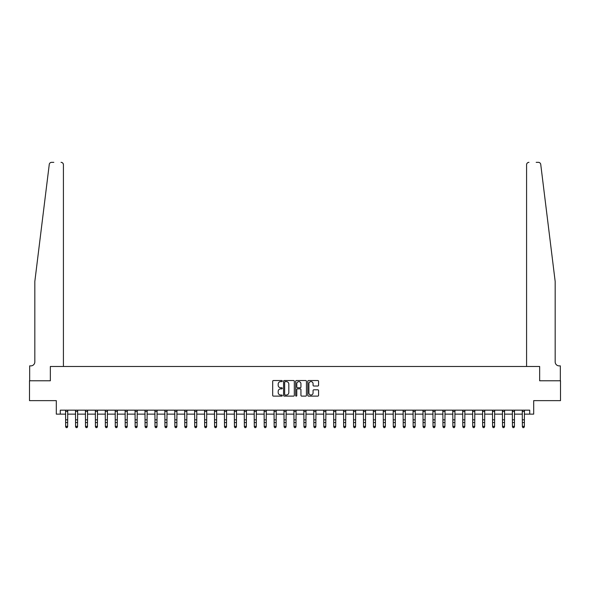<?xml version="1.0" encoding="UTF-8"?>
<svg xmlns="http://www.w3.org/2000/svg" width="590" height="590" viewBox="0 0 590 590"><rect width="100%" height="100%" fill="white"/><g stroke="black" fill="none" stroke-linecap="round" stroke-linejoin="round"><path stroke-width="0.89" d="M282.293 381.066A0.546 0.546 0 0 0 281.747 380.521L273.465 380.521A0.782 0.782 0 0 0 272.683 381.302L272.683 395.337A0.782 0.782 0 0 0 273.465 396.119L281.747 396.119A0.546 0.546 0 0 0 282.293 395.573A0.546 0.546 0 0 0 281.747 395.027L280.67 395.027A2.493 2.493 0 0 1 278.178 392.527L278.178 391.362A2.493 2.493 0 0 1 280.67 388.862L281.747 388.862A0.546 0.546 0 0 0 282.293 388.316A0.546 0.546 0 0 0 281.747 387.77L280.67 387.77A2.493 2.493 0 0 1 278.178 385.277L278.178 384.112A2.493 2.493 0 0 1 280.67 381.612L281.747 381.612A0.546 0.546 0 0 0 282.293 381.066M317.789 386.022A0.782 0.782 0 0 0 318.563 385.241L318.563 381.302A0.782 0.782 0 0 0 317.789 380.521L308.585 380.521A0.782 0.782 0 0 0 307.803 381.302L307.803 395.337A0.782 0.782 0 0 0 308.585 396.119L317.789 396.119A0.782 0.782 0 0 0 318.563 395.337L318.563 390.58A0.782 0.782 0 0 0 317.789 389.798L313.851 389.798A0.782 0.782 0 0 0 313.069 390.58L313.069 392.94A2.087 2.087 0 0 1 310.982 395.027A2.087 2.087 0 0 1 308.894 392.94L308.894 383.699A2.087 2.087 0 0 1 310.982 381.612A2.087 2.087 0 0 1 313.069 383.699L313.069 385.241A0.782 0.782 0 0 0 313.851 386.022L317.789 386.022M53.808 162.339L51.625 162.339A2.382 2.382 0 0 0 49.258 164.426C50.666 161.933 50.666 161.933 49.258 164.426L34.825 281.482L34.825 361.906A3.975 3.975 0 0 1 30.85 365.881L29.662 365.881L29.662 380.771L50.349 380.771L29.5 380.771L29.5 400.632L56.308 400.632L56.308 414.136L60.283 414.136L60.283 410.161L529.717 410.161L529.717 414.136L533.692 414.136L533.692 400.632L560.5 400.632L560.5 380.771L539.651 380.771L539.651 366.479L526.582 366.479L526.582 164.721L526.582 366.479M63.418 366.479L63.418 164.721L63.418 366.479L50.349 366.479L50.349 380.771L50.349 366.479L539.651 366.479L539.651 380.771L560.338 380.771L560.338 365.881L559.15 365.881A3.975 3.975 0 0 1 555.175 361.906A3.975 3.975 0 0 0 559.15 365.881M294.314 381.302A0.782 0.782 0 0 0 293.54 380.521L284.336 380.521A0.782 0.782 0 0 0 283.561 381.302L283.561 395.337A0.782 0.782 0 0 0 284.336 396.119L293.54 396.119A0.782 0.782 0 0 0 294.314 395.337L294.314 381.302M296.46 380.521L305.664 380.521A0.782 0.782 0 0 1 306.439 381.302L306.439 395.337A0.782 0.782 0 0 1 305.664 396.119L301.726 396.119A0.782 0.782 0 0 1 300.944 395.337L300.944 389.643A0.782 0.782 0 0 0 300.163 388.862L297.552 388.862A0.782 0.782 0 0 0 296.777 389.643L296.777 395.573A0.546 0.546 0 0 1 296.232 396.119A0.546 0.546 0 0 1 295.686 395.573L295.686 381.302A0.782 0.782 0 0 1 296.46 380.521M60.283 414.136L65.645 414.136M67.629 414.136L75.572 414.136M77.556 414.136L85.498 414.136M87.482 414.136L95.425 414.136M97.416 414.136L105.359 414.136M107.343 414.136L115.286 414.136M117.27 414.136L125.213 414.136M127.204 414.136L135.147 414.136M137.131 414.136L145.074 414.136M147.058 414.136L155 414.136M156.984 414.136L164.934 414.136M166.918 414.136L174.861 414.136M176.845 414.136L184.788 414.136M186.772 414.136L194.715 414.136M196.706 414.136L204.649 414.136M206.633 414.136L214.576 414.136M216.56 414.136L224.502 414.136M226.494 414.136L234.437 414.136M236.42 414.136L244.363 414.136M246.347 414.136L254.29 414.136M256.274 414.136L264.217 414.136M266.208 414.136L274.151 414.136M276.135 414.136L284.078 414.136M286.062 414.136L294.004 414.136M295.996 414.136L303.939 414.136M305.922 414.136L313.865 414.136M315.849 414.136L323.792 414.136M325.783 414.136L333.726 414.136M335.71 414.136L343.653 414.136M345.637 414.136L353.58 414.136M355.564 414.136L363.506 414.136M365.498 414.136L373.441 414.136M375.424 414.136L383.367 414.136M385.351 414.136L393.294 414.136M395.285 414.136L403.228 414.136M405.212 414.136L413.155 414.136M415.139 414.136L423.082 414.136M425.066 414.136L433.016 414.136M435 414.136L442.943 414.136M444.926 414.136L452.869 414.136M454.853 414.136L462.796 414.136M464.787 414.136L472.73 414.136M474.714 414.136L482.657 414.136M484.641 414.136L492.584 414.136M494.575 414.136L502.518 414.136M504.502 414.136L512.445 414.136M514.428 414.136L522.371 414.136M524.355 414.136L529.717 414.136M285.199 381.612A0.546 0.546 0 0 0 284.653 382.158L284.653 394.481A0.546 0.546 0 0 0 285.199 395.027L286.327 395.027A2.493 2.493 0 0 0 288.82 392.527L288.82 384.112A2.493 2.493 0 0 0 286.327 381.612L285.199 381.612M300.944 383.736A2.087 2.087 0 0 0 298.857 381.656A2.087 2.087 0 0 0 296.777 383.736L296.777 386.996A0.782 0.782 0 0 0 297.552 387.77L300.163 387.77A0.782 0.782 0 0 0 300.944 386.996L300.944 383.736M67.725 410.161L67.629 426.791L67.031 427.662L66.235 427.485L67.031 427.662M65.549 410.161L65.645 426.349L67.629 426.349L67.031 427.485M66.235 427.662L65.645 426.791L66.235 427.485M63.418 164.721A2.382 2.382 0 0 0 61.036 162.339C62.474 162.486 63.263 163.283 63.418 164.721M34.825 361.906A3.975 3.975 0 0 1 30.85 365.881M549.976 239.297L540.742 164.426C539.334 161.933 539.334 161.933 540.742 164.426L555.175 281.482L555.175 361.906M536.192 162.339L538.375 162.339A2.382 2.382 0 0 1 540.742 164.426M528.965 162.339A2.382 2.382 0 0 0 526.582 164.721C526.737 163.283 527.526 162.486 528.965 162.339M77.651 410.161L77.556 426.791L76.958 427.662L76.169 427.485L76.958 427.662M75.476 410.161L75.572 426.349L77.556 426.349L76.958 427.485M76.169 427.662L75.572 426.791L76.169 427.485M87.578 410.161L87.482 426.791L86.892 427.662L86.096 427.485L86.892 427.662M85.403 410.161L85.498 426.349L87.482 426.349L86.892 427.485M86.096 427.662L85.498 426.791L86.096 427.485M97.505 410.161L97.416 426.791L96.819 427.662L96.022 427.485L96.819 427.662M95.337 410.161L95.425 426.349L97.416 426.349L96.819 427.485M96.022 427.662L95.425 426.791L96.022 427.485M107.439 410.161L107.343 426.791L106.746 427.662L105.949 427.485L106.746 427.662M105.263 410.161L105.359 426.349L107.343 426.349L106.746 427.485M105.949 427.662L105.359 426.791L105.949 427.485M117.366 410.161L117.27 426.791L116.672 427.662L115.883 427.485L116.672 427.662M115.19 410.161L115.286 426.349L117.27 426.349L116.672 427.485M115.883 427.662L115.286 426.791L115.883 427.485M127.293 410.161L127.204 426.791L126.607 427.662L125.81 427.485L126.607 427.662M125.124 410.161L125.213 426.349L127.204 426.349L126.607 427.485M125.81 427.662L125.213 426.791L125.81 427.485M137.227 410.161L137.131 426.791L136.533 427.662L135.737 427.485L136.533 427.662M135.051 410.161L135.147 426.349L137.131 426.349L136.533 427.485M135.737 427.662L135.147 426.791L135.737 427.485M147.153 410.161L147.058 426.791L146.46 427.662L145.671 427.485L146.46 427.662M144.978 410.161L145.074 426.349L147.058 426.349L146.46 427.485M145.671 427.662L145.074 426.791L145.671 427.485M157.08 410.161L156.984 426.791L156.394 427.662L155.598 427.485L156.394 427.662M154.905 410.161L155 426.349L156.984 426.349L156.394 427.485M155.598 427.662L155 426.791L155.598 427.485M167.014 410.161L166.918 426.791L166.321 427.662L165.525 427.485L166.321 427.662M164.839 410.161L164.934 426.349L166.918 426.349L166.321 427.485M165.525 427.662L164.934 426.791L165.525 427.485M176.941 410.161L176.845 426.791L176.248 427.662L175.459 427.485L176.248 427.662M174.765 410.161L174.861 426.349L176.845 426.349L176.248 427.485M175.459 427.662L174.861 426.791L175.459 427.485M186.868 410.161L186.772 426.791L186.182 427.662L185.385 427.485L186.182 427.662M184.692 410.161L184.788 426.349L186.772 426.349L186.182 427.485M185.385 427.662L184.788 426.791L185.385 427.485M196.794 410.161L196.706 426.791L196.109 427.662L195.312 427.485L196.109 427.662M194.626 410.161L194.715 426.349L196.706 426.349L196.109 427.485M195.312 427.662L194.715 426.791L195.312 427.485M206.729 410.161L206.633 426.791L206.035 427.662L205.239 427.485L206.035 427.662M204.553 410.161L204.649 426.349L206.633 426.349L206.035 427.485M205.239 427.662L204.649 426.791L205.239 427.485M216.655 410.161L216.56 426.791L215.962 427.662L215.173 427.485L215.962 427.662M214.48 410.161L214.576 426.349L216.56 426.349L215.962 427.485M215.173 427.662L214.576 426.791L215.173 427.485M226.582 410.161L226.494 426.791L225.896 427.662L225.1 427.485L225.896 427.662M224.406 410.161L224.502 426.349L226.494 426.349L225.896 427.485M225.1 427.662L224.502 426.791L225.1 427.485M236.516 410.161L236.42 426.791L235.823 427.662L235.027 427.485L235.823 427.662M234.341 410.161L234.437 426.349L236.42 426.349L235.823 427.485M235.027 427.662L234.437 426.791L235.027 427.485M246.443 410.161L246.347 426.791L245.75 427.662L244.961 427.485L245.75 427.662M244.267 410.161L244.363 426.349L246.347 426.349L245.75 427.485M244.961 427.662L244.363 426.791L244.961 427.485M256.37 410.161L256.274 426.791L255.684 427.662L254.887 427.485L255.684 427.662M254.194 410.161L254.29 426.349L256.274 426.349L255.684 427.485M254.887 427.662L254.29 426.791L254.887 427.485M266.304 410.161L266.208 426.791L265.611 427.662L264.814 427.485L265.611 427.662M264.128 410.161L264.217 426.349L266.208 426.349L265.611 427.485M264.814 427.662L264.217 426.791L264.814 427.485M276.231 410.161L276.135 426.791L275.537 427.662L274.748 427.485L275.537 427.662M274.055 410.161L274.151 426.349L276.135 426.349L275.537 427.485M274.748 427.662L274.151 426.791L274.748 427.485M286.157 410.161L286.062 426.791L285.471 427.662L284.675 427.485L285.471 427.662M283.982 410.161L284.078 426.349L286.062 426.349L285.471 427.485M284.675 427.662L284.078 426.791L284.675 427.485M296.084 410.161L295.996 426.791L295.398 427.662L294.602 427.485L295.398 427.662M293.916 410.161L294.004 426.349L295.996 426.349L295.398 427.485M294.602 427.662L294.004 426.791L294.602 427.485M306.018 410.161L305.922 426.791L305.325 427.662L304.529 427.485L305.325 427.662M303.843 410.161L303.939 426.349L305.922 426.349L305.325 427.485M304.529 427.662L303.939 426.791L304.529 427.485M315.945 410.161L315.849 426.791L315.252 427.662L314.463 427.485L315.252 427.662M313.769 410.161L313.865 426.349L315.849 426.349L315.252 427.485M314.463 427.662L313.865 426.791L314.463 427.485M325.872 410.161L325.783 426.791L325.186 427.662L324.389 427.485L325.186 427.662M323.696 410.161L323.792 426.349L325.783 426.349L325.186 427.485M324.389 427.662L323.792 426.791L324.389 427.485M335.806 410.161L335.71 426.791L335.113 427.662L334.316 427.485L335.113 427.662M333.63 410.161L333.726 426.349L335.71 426.349L335.113 427.485M334.316 427.662L333.726 426.791L334.316 427.485M345.733 410.161L345.637 426.791L345.039 427.662L344.25 427.485L345.039 427.662M343.557 410.161L343.653 426.349L345.637 426.349L345.039 427.485M344.25 427.662L343.653 426.791L344.25 427.485M355.659 410.161L355.564 426.791L354.974 427.662L354.177 427.485L354.974 427.662M353.484 410.161L353.58 426.349L355.564 426.349L354.974 427.485M354.177 427.662L353.58 426.791L354.177 427.485M365.594 410.161L365.498 426.791L364.9 427.662L364.104 427.485L364.9 427.662M363.418 410.161L363.506 426.349L365.498 426.349L364.9 427.485M364.104 427.662L363.506 426.791L364.104 427.485M375.52 410.161L375.424 426.791L374.827 427.662L374.038 427.485L374.827 427.662M373.345 410.161L373.441 426.349L375.424 426.349L374.827 427.485M374.038 427.662L373.441 426.791L374.038 427.485M385.447 410.161L385.351 426.791L384.761 427.662L383.965 427.485L384.761 427.662M383.271 410.161L383.367 426.349L385.351 426.349L384.761 427.485M383.965 427.662L383.367 426.791L383.965 427.485M395.374 410.161L395.285 426.791L394.688 427.662L393.891 427.485L394.688 427.662M393.205 410.161L393.294 426.349L395.285 426.349L394.688 427.485M393.891 427.662L393.294 426.791L393.891 427.485M405.308 410.161L405.212 426.791L404.615 427.662L403.818 427.485L404.615 427.662M403.132 410.161L403.228 426.349L405.212 426.349L404.615 427.485M403.818 427.662L403.228 426.791L403.818 427.485M415.235 410.161L415.139 426.791L414.541 427.662L413.752 427.485L414.541 427.662M413.059 410.161L413.155 426.349L415.139 426.349L414.541 427.485M413.752 427.662L413.155 426.791L413.752 427.485M425.161 410.161L425.066 426.791L424.476 427.662L423.679 427.485L424.476 427.662M422.986 410.161L423.082 426.349L425.066 426.349L424.476 427.485M423.679 427.662L423.082 426.791L423.679 427.485M435.096 410.161L435 426.791L434.402 427.662L433.606 427.485L434.402 427.662M432.92 410.161L433.016 426.349L435 426.349L434.402 427.485M433.606 427.662L433.016 426.791L433.606 427.485M445.022 410.161L444.926 426.791L444.329 427.662L443.54 427.485L444.329 427.662M442.847 410.161L442.943 426.349L444.926 426.349L444.329 427.485M443.54 427.662L442.943 426.791L443.54 427.485M454.949 410.161L454.853 426.791L454.263 427.662L453.467 427.485L454.263 427.662M452.773 410.161L452.869 426.349L454.853 426.349L454.263 427.485M453.467 427.662L452.869 426.791L453.467 427.485M464.876 410.161L464.787 426.791L464.19 427.662L463.393 427.485L464.19 427.662M462.708 410.161L462.796 426.349L464.787 426.349L464.19 427.485M463.393 427.662L462.796 426.791L463.393 427.485M474.81 410.161L474.714 426.791L474.117 427.662L473.327 427.485L474.117 427.662M472.634 410.161L472.73 426.349L474.714 426.349L474.117 427.485M473.327 427.662L472.73 426.791L473.327 427.485M484.737 410.161L484.641 426.791L484.051 427.662L483.254 427.485L484.051 427.662M482.561 410.161L482.657 426.349L484.641 426.349L484.051 427.485M483.254 427.662L482.657 426.791L483.254 427.485M494.663 410.161L494.575 426.791L493.978 427.662L493.181 427.485L493.978 427.662M492.495 410.161L492.584 426.349L494.575 426.349L493.978 427.485M493.181 427.662L492.584 426.791L493.181 427.485M504.598 410.161L504.502 426.791L503.904 427.662L503.108 427.485L503.904 427.662M502.422 410.161L502.518 426.349L504.502 426.349L503.904 427.485M503.108 427.662L502.518 426.791L503.108 427.485M514.524 410.161L514.428 426.791L513.831 427.662L513.042 427.485L513.831 427.662M512.349 410.161L512.445 426.349L514.428 426.349L513.831 427.485M513.042 427.662L512.445 426.791L513.042 427.485M524.451 410.161L524.355 426.791L523.765 427.662L522.969 427.485L523.765 427.662M522.275 410.161L522.371 426.349L524.355 426.349L523.765 427.485M522.969 427.662L522.371 426.791L522.969 427.485M67.629 419.837L65.645 419.837M67.629 422.565L65.645 422.565M67.629 411.451L65.645 411.451M77.556 419.837L75.572 419.837M77.556 422.565L75.572 422.565M77.556 411.451L75.572 411.451M87.482 419.837L85.498 419.837M87.482 422.565L85.498 422.565M87.482 411.451L85.498 411.451M97.416 419.837L95.425 419.837M97.416 422.565L95.425 422.565M97.416 411.451L95.425 411.451M107.343 419.837L105.359 419.837M107.343 422.565L105.359 422.565M107.343 411.451L105.359 411.451M117.27 419.837L115.286 419.837M117.27 422.565L115.286 422.565M117.27 411.451L115.286 411.451M127.204 419.837L125.213 419.837M127.204 422.565L125.213 422.565M127.204 411.451L125.213 411.451M137.131 419.837L135.147 419.837M137.131 422.565L135.147 422.565M137.131 411.451L135.147 411.451M147.058 419.837L145.074 419.837M147.058 422.565L145.074 422.565M147.058 411.451L145.074 411.451M156.984 419.837L155 419.837M156.984 422.565L155 422.565M156.984 411.451L155 411.451M166.918 419.837L164.934 419.837M166.918 422.565L164.934 422.565M166.918 411.451L164.934 411.451M176.845 419.837L174.861 419.837M176.845 422.565L174.861 422.565M176.845 411.451L174.861 411.451M186.772 419.837L184.788 419.837M186.772 422.565L184.788 422.565M186.772 411.451L184.788 411.451M196.706 419.837L194.715 419.837M196.706 422.565L194.715 422.565M196.706 411.451L194.715 411.451M206.633 419.837L204.649 419.837M206.633 422.565L204.649 422.565M206.633 411.451L204.649 411.451M216.56 419.837L214.576 419.837M216.56 422.565L214.576 422.565M216.56 411.451L214.576 411.451M226.494 419.837L224.502 419.837M226.494 422.565L224.502 422.565M226.494 411.451L224.502 411.451M236.42 419.837L234.437 419.837M236.42 422.565L234.437 422.565M236.42 411.451L234.437 411.451M246.347 419.837L244.363 419.837M246.347 422.565L244.363 422.565M246.347 411.451L244.363 411.451M256.274 419.837L254.29 419.837M256.274 422.565L254.29 422.565M256.274 411.451L254.29 411.451M266.208 419.837L264.217 419.837M266.208 422.565L264.217 422.565M266.208 411.451L264.217 411.451M276.135 419.837L274.151 419.837M276.135 422.565L274.151 422.565M276.135 411.451L274.151 411.451M286.062 419.837L284.078 419.837M286.062 422.565L284.078 422.565M286.062 411.451L284.078 411.451M295.996 419.837L294.004 419.837M295.996 422.565L294.004 422.565M295.996 411.451L294.004 411.451M305.922 419.837L303.939 419.837M305.922 422.565L303.939 422.565M305.922 411.451L303.939 411.451M315.849 419.837L313.865 419.837M315.849 422.565L313.865 422.565M315.849 411.451L313.865 411.451M325.783 419.837L323.792 419.837M325.783 422.565L323.792 422.565M325.783 411.451L323.792 411.451M335.71 419.837L333.726 419.837M335.71 422.565L333.726 422.565M335.71 411.451L333.726 411.451M345.637 419.837L343.653 419.837M345.637 422.565L343.653 422.565M345.637 411.451L343.653 411.451M355.564 419.837L353.58 419.837M355.564 422.565L353.58 422.565M355.564 411.451L353.58 411.451M365.498 419.837L363.506 419.837M365.498 422.565L363.506 422.565M365.498 411.451L363.506 411.451M375.424 419.837L373.441 419.837M375.424 422.565L373.441 422.565M375.424 411.451L373.441 411.451M385.351 419.837L383.367 419.837M385.351 422.565L383.367 422.565M385.351 411.451L383.367 411.451M395.285 419.837L393.294 419.837M395.285 422.565L393.294 422.565M395.285 411.451L393.294 411.451M405.212 419.837L403.228 419.837M405.212 422.565L403.228 422.565M405.212 411.451L403.228 411.451M415.139 419.837L413.155 419.837M415.139 422.565L413.155 422.565M415.139 411.451L413.155 411.451M425.066 419.837L423.082 419.837M425.066 422.565L423.082 422.565M425.066 411.451L423.082 411.451M435 419.837L433.016 419.837M435 422.565L433.016 422.565M435 411.451L433.016 411.451M444.926 419.837L442.943 419.837M444.926 422.565L442.943 422.565M444.926 411.451L442.943 411.451M454.853 419.837L452.869 419.837M454.853 422.565L452.869 422.565M454.853 411.451L452.869 411.451M464.787 419.837L462.796 419.837M464.787 422.565L462.796 422.565M464.787 411.451L462.796 411.451M474.714 419.837L472.73 419.837M474.714 422.565L472.73 422.565M474.714 411.451L472.73 411.451M484.641 419.837L482.657 419.837M484.641 422.565L482.657 422.565M484.641 411.451L482.657 411.451M494.575 419.837L492.584 419.837M494.575 422.565L492.584 422.565M494.575 411.451L492.584 411.451M504.502 419.837L502.518 419.837M504.502 422.565L502.518 422.565M504.502 411.451L502.518 411.451M514.428 419.837L512.445 419.837M514.428 422.565L512.445 422.565M514.428 411.451L512.445 411.451M524.355 419.837L522.371 419.837M524.355 422.565L522.371 422.565M524.355 411.451L522.371 411.451"/></g></svg>
